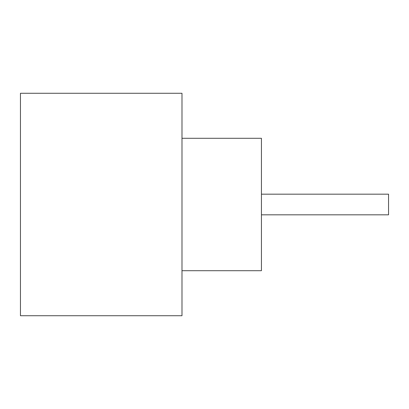 <?xml version="1.0" encoding="UTF-8"?>
<svg xmlns="http://www.w3.org/2000/svg" width="409" height="409" viewBox="0 0 409 409"><rect width="100%" height="100%" fill="white"/><g stroke="black" fill="none" stroke-linecap="round" stroke-linejoin="round"><path stroke-width="0.61" d="M261.438 194.173L388.55 194.173L388.55 214.827L261.438 214.827M181.99 138.293L261.438 138.293L261.438 270.707L181.99 270.707M181.99 204.5L181.99 315.722L20.45 315.722L20.45 93.278L181.99 93.278L181.99 204.5"/></g></svg>
